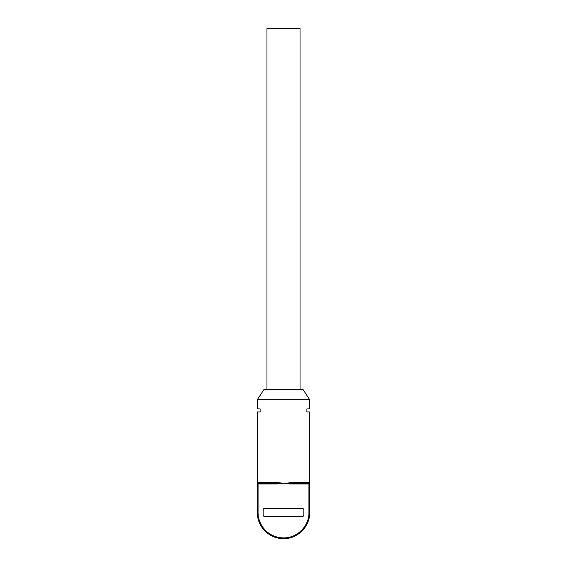 <?xml version="1.0" encoding="UTF-8"?>
<svg xmlns="http://www.w3.org/2000/svg" width="567" height="567" viewBox="0 0 567 567"><rect width="100%" height="100%" fill="white"/><g stroke="black" fill="none" stroke-linecap="round" stroke-linejoin="round"><path stroke-width="0.85" d="M257.843 483.219L274.556 483.19L274.811 482.432L283.5 483.19L277.22 483.956L277.22 483.304L274.556 483.19L258.063 483.19L258.779 482.432L274.811 482.432M289.78 483.956L289.78 483.304L292.444 483.19L308.937 483.19L308.937 483.956L309.702 483.956L309.702 483.19L309.702 512.455C310.064 526.452 297.505 539.011 283.507 538.65L283.493 538.65A26.195 26.195 0 0 1 257.298 512.455L257.298 483.956A0.765 0.765 0 0 1 258.063 483.19L258.063 512.455L257.298 512.455A26.195 26.195 0 0 0 283.493 538.65C297.505 539.011 310.064 526.452 309.702 512.455L308.937 512.455L308.937 483.956L289.78 483.956L283.5 483.19L308.937 483.19L308.221 482.432L309.702 483.19L309.702 411.961L306.882 411.961L306.882 408.913L309.702 408.913L306.882 408.913L306.882 411.961L309.702 411.961M297.136 534.823A26.195 26.195 0 0 0 305.875 526.084M258.779 482.432L257.298 483.19L257.298 411.961L260.118 411.961L260.118 408.913L257.298 408.913L257.298 399.749L309.702 399.749L309.702 408.913M303.848 509.903L303.848 514.992A1.524 1.524 0 0 1 302.324 516.516L264.676 516.516A1.524 1.524 0 0 1 263.152 514.992L263.152 509.903A1.524 1.524 0 0 1 264.676 508.379L302.324 508.379A1.524 1.524 0 0 1 303.848 509.903M257.298 408.913L260.118 408.913L260.118 411.961L257.298 411.961M289.78 483.304L286.718 483.19L292.189 482.432L308.221 482.432L309.504 483.19M309.702 483.956A0.765 0.765 0 0 0 308.937 483.19A0.765 0.765 0 0 1 309.702 483.956M280.282 483.19L277.22 483.304M257.298 399.749L263.91 389.579L303.09 389.579L309.702 399.749M292.444 483.19L292.189 482.432M300.035 389.579L300.035 28.35L266.965 28.35L266.965 389.579M258.063 483.19A0.765 0.765 0 0 0 257.298 483.956L277.22 483.956M308.937 512.455C309.291 526.041 297.094 538.239 283.507 537.885L283.493 538.65L283.507 537.885A25.437 25.437 0 0 1 258.063 512.455"/></g></svg>
